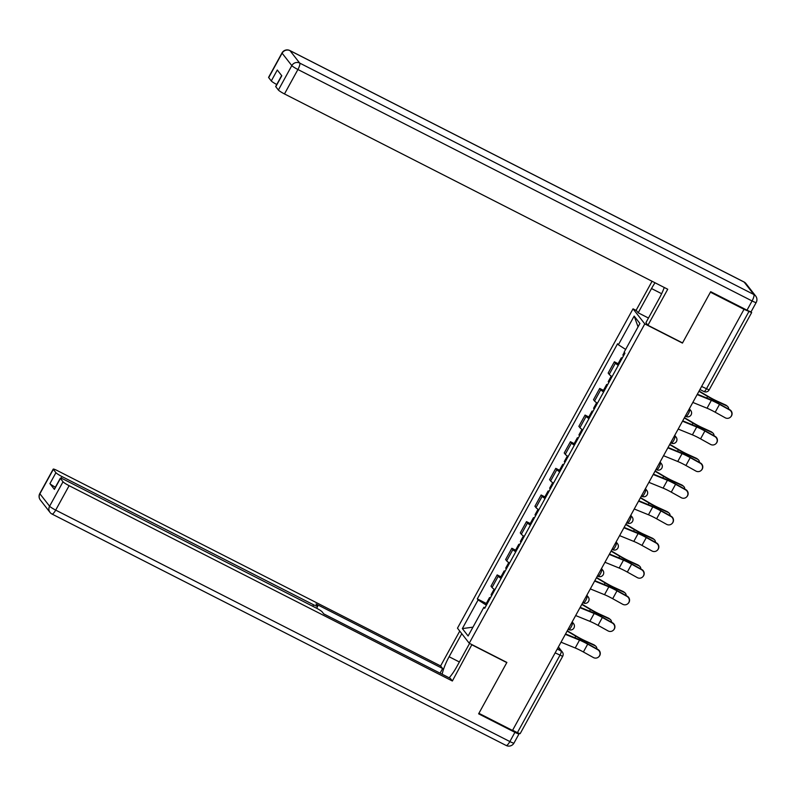 <?xml version="1.0" encoding="UTF-8"?>
<svg xmlns="http://www.w3.org/2000/svg" width="796" height="796" viewBox="0 0 796 796"><rect width="100%" height="100%" fill="white"/><g stroke="black" fill="none" stroke-linecap="round" stroke-linejoin="round"><path stroke-width="1.19" d="M636.442 310.579L633.029 308.838L457.471 628.173L469.232 643.238L644.79 323.902L682.441 343.086L710.42 292.192L744.021 309.316L512.505 730.439L478.903 713.315L506.883 662.431L469.232 643.238M555.15 652.869L562.673 656.322L520.146 733.683L517.39 732.668L559.926 655.307A3.92 1.015 -63 0 0 561.11 651.019L558.215 647.297M512.614 730.231L517.39 732.668M744.021 309.316L751.663 312.559L751.096 311.733M618.253 365.364A9.025 1.045 -151.2 0 1 615.408 363.125L614.363 361.782L608.164 373.055L609.209 374.399A9.025 1.045 28.8 0 0 612.064 376.637M618.094 363.692L614.363 361.782M603.607 392A9.025 1.045 -151.2 0 1 600.761 389.761L599.716 388.428L593.518 399.701L594.562 401.035A9.025 1.045 28.8 0 0 597.418 403.274M603.448 390.329L599.716 388.428M588.97 418.646A9.025 1.045 -151.2 0 1 586.115 416.407L585.07 415.064L578.871 426.338L579.916 427.681A9.025 1.045 28.8 0 0 582.772 429.92M588.801 416.975L585.07 415.064M574.324 445.282A9.025 1.045 -151.2 0 1 571.468 443.044L570.424 441.71L564.225 452.974L565.269 454.317A9.025 1.045 28.8 0 0 568.125 456.556M574.155 443.611L570.424 441.71M559.678 471.928A9.025 1.045 -151.2 0 1 556.822 469.69L555.777 468.346L549.578 479.62L550.623 480.963A9.025 1.045 28.8 0 0 553.479 483.192M559.518 470.257L555.777 468.346M545.031 498.565A9.025 1.045 -151.2 0 1 542.175 496.326L541.131 494.993L534.932 506.256L535.977 507.599A9.025 1.045 28.8 0 0 538.832 509.838M544.872 496.893L541.131 494.993M530.385 525.211A9.025 1.045 -151.2 0 1 527.529 522.972L526.484 521.629L520.285 532.902L521.33 534.235A9.025 1.045 28.8 0 0 524.186 536.474M530.226 523.529L526.484 521.629M515.738 551.847A9.025 1.045 -151.2 0 1 512.883 549.608L511.838 548.265L505.639 559.538L506.694 560.882A9.025 1.045 28.8 0 0 509.54 563.12M515.579 550.175L511.838 548.265M501.092 578.483A9.025 1.045 -151.2 0 1 498.236 576.244L497.192 574.911L490.993 586.184L492.047 587.518A9.025 1.045 28.8 0 0 494.893 589.756M500.933 576.811L497.192 574.911M625.646 349.424L618.383 344.777L634.153 316.092L639.914 323.475L624.144 352.16L624.95 353.195L484.684 608.323L483.878 607.298L468.108 635.984L462.347 628.601L478.117 599.915L486.396 605.209M618.383 344.777L617.577 343.753L477.311 598.881L478.117 599.915M633.029 308.838L644.79 323.902M486.286 603.458L477.311 598.881M485.053 607.656L483.878 607.298M634.153 316.092L638.064 326.848M472.973 627.148L462.347 628.601M692.828 402.428L707.037 408.209A12.169 1.413 -151.2 0 1 715.196 412.219L725.206 417.781A4.517 4.478 -133.1 0 0 730.449 417.144A4.517 4.478 -133.1 0 0 729.524 409.92L729.753 409.711A4.517 4.478 46.9 0 1 730.678 416.935L730.449 417.144M697.147 394.567L711.355 400.348A12.169 1.413 -151.2 0 1 719.524 404.368L729.524 409.92M729.753 409.711L719.743 404.149A14.716 1.711 28.8 0 0 709.863 399.293L697.356 394.209M699.097 391.035L708.341 396.498A12.169 1.413 28.8 0 0 716.888 401.005L725.703 405.035A4.517 3.781 -50.9 0 1 726.4 405.462L727.474 406.338A4.517 3.781 129.1 0 0 726.788 405.91L717.972 401.88A14.716 1.711 -151.2 0 1 707.634 396.438L698.948 391.304M728.718 409.134A4.517 3.781 129.1 0 0 727.474 406.338M623.567 355.703A4.905 0.567 -151.2 0 1 622.9 354.956L624.313 352.379M621.975 358.608A4.905 0.567 -151.2 0 1 621.298 357.862A4.905 0.567 -151.2 0 1 622.293 358.021M618.591 364.757A4.905 0.567 -151.2 0 1 617.925 364.011L621.298 357.862M678.182 429.064L692.391 434.845A12.169 1.413 -151.2 0 1 700.56 438.865L710.559 444.417A4.517 4.478 -133.1 0 0 715.803 443.79A4.517 4.478 -133.1 0 0 714.878 436.566L715.107 436.357A4.517 4.478 46.9 0 1 716.032 443.571L715.803 443.79M682.5 421.213L696.709 426.994A12.169 1.413 -151.2 0 1 704.878 431.004L714.878 436.566M715.107 436.357L705.097 430.795A14.716 1.711 28.8 0 0 695.216 425.94L682.709 420.845M663.536 455.71L677.744 461.491A12.169 1.413 -151.2 0 1 685.913 465.501L695.913 471.063A4.517 4.478 -133.1 0 0 701.157 470.426A4.517 4.478 -133.1 0 0 700.231 463.202L700.46 462.993A4.517 4.478 46.9 0 1 701.385 470.217L701.157 470.426M667.854 447.85L682.063 453.63A12.169 1.413 -151.2 0 1 690.232 457.65L700.231 463.202M700.46 462.993L690.45 457.431A14.716 1.711 28.8 0 0 680.58 452.576L668.063 447.481M648.461 318.042L638.183 312.798L636.163 310.211L652.073 281.267M638.183 312.798L651.516 288.55A22.069 5.721 -63 0 1 655.028 282.769M747.006 310.181L752.071 300.958A5.89 0.687 28.8 0 0 756.2 302.48L751.125 311.704A5.89 0.687 -151.2 0 1 747.006 310.181L710.699 291.684L682.54 342.917L647.924 325.275L645.904 322.688L659.237 298.43A22.069 5.721 -63 0 0 664.262 287.465M647.924 325.275L667.735 289.246L284.48 93.938A5.89 0.687 -151.2 0 1 278.391 90.038L275.784 86.694A5.89 0.687 -151.2 0 1 275.695 86.446L281.655 75.59M276.749 84.515A5.89 0.687 -151.2 0 1 271.287 80.943L268.69 77.61A5.89 0.687 -151.2 0 1 268.59 77.351L282.013 52.934A5.89 0.687 28.8 0 0 282.112 53.183L268.69 77.61M275.784 86.694L281.794 75.769L277.297 70.018L271.287 80.943M471.899 644.601L452.367 680.998L69.123 485.689L55.69 510.107L509.858 741.554L514.922 732.33L478.625 713.833L506.793 662.6L472.177 644.959M469.58 643.417L456.824 666.62A22.069 5.721 -63 0 1 449.153 677.794M459.382 661.973L449.103 656.74A22.069 5.721 -63 0 0 442.168 674.232M449.103 656.74L461.78 633.696M459.75 631.099L440.606 665.934L442.626 668.521L316.002 603.995L317.614 606.055A5.89 0.687 28.8 0 1 317.713 606.313A5.89 0.687 28.8 0 1 313.584 604.791L62.018 476.595L61.103 478.257M440.079 673.167L442.626 668.521M440.606 665.934L57.352 470.625A5.89 0.687 28.8 0 0 53.223 469.103A5.89 0.687 28.8 0 0 53.322 469.361L39.89 493.779L49.601 506.206L63.023 481.789L60.416 478.446A5.89 0.687 28.8 0 1 60.327 478.197A5.89 0.687 28.8 0 1 64.456 479.709L316.012 607.915A5.89 0.687 28.8 0 1 322.111 611.806L323.723 613.875L450.347 678.401L452.367 680.998M53.322 469.361L55.929 472.695A5.89 0.687 28.8 0 0 62.018 476.595M518.733 733.305L518.962 733.594A5.89 0.687 28.8 0 1 519.052 733.842L513.987 743.066A5.89 0.687 -151.2 0 1 509.858 741.554A5.89 1.522 117 0 1 506.156 745.474L51.989 514.037A5.89 1.522 117 0 0 55.69 510.107A5.89 0.687 -151.2 0 1 49.601 506.206A5.89 5.642 142 0 0 50.029 512.415A5.89 5.89 0 0 0 51.989 514.037M55.372 487.192A5.89 0.687 -151.2 0 1 49.919 483.62L54.407 489.381A5.89 0.687 -151.2 0 1 54.317 489.122L60.327 478.197M63.023 481.789A5.89 0.687 28.8 0 0 69.123 485.689M514.922 732.33A5.89 0.687 28.8 0 0 519.052 733.842M684.451 417.671L693.704 423.144A12.169 1.413 28.8 0 0 702.251 427.641L711.067 431.681A4.517 3.781 -50.9 0 1 711.753 432.109L712.828 432.984A4.517 3.781 129.1 0 0 712.141 432.556L703.326 428.517A14.716 1.711 -151.2 0 1 692.988 423.074L684.301 417.94M714.072 435.78A4.517 3.781 129.1 0 0 712.828 432.984M608.92 382.349A4.905 0.567 -151.2 0 1 608.253 381.592L611.268 376.1M607.328 385.254A4.905 0.567 -151.2 0 1 606.652 384.498A4.905 0.567 -151.2 0 1 607.647 384.657M603.945 391.403A4.905 0.567 -151.2 0 1 603.278 390.647L606.652 384.498M669.804 444.317L679.058 449.78A12.169 1.413 28.8 0 0 687.605 454.287L696.42 458.317A4.517 3.781 -50.9 0 1 697.107 458.745L698.182 459.62A4.517 3.781 129.1 0 0 697.495 459.192L688.679 455.163A14.716 1.711 -151.2 0 1 678.341 449.71L669.655 444.586M699.425 462.416A4.517 3.781 129.1 0 0 698.182 459.62M594.274 408.985A4.905 0.567 -151.2 0 1 593.607 408.239L596.632 402.746M592.682 411.89A4.905 0.567 -151.2 0 1 592.015 411.144A4.905 0.567 -151.2 0 1 593 411.303M589.299 418.039A4.905 0.567 -151.2 0 1 588.632 417.293L592.015 411.144M648.889 482.346L663.098 488.127A12.169 1.413 -151.2 0 1 671.267 492.147L681.267 497.699A4.517 4.478 -133.1 0 0 686.51 497.062A4.517 4.478 -133.1 0 0 685.585 489.848L685.814 489.63A4.517 4.478 46.9 0 1 686.739 496.853L686.51 497.062M653.208 474.496L667.416 480.277A12.169 1.413 -151.2 0 1 675.585 484.286L685.585 489.848M685.814 489.63L675.814 484.077A14.716 1.711 28.8 0 0 665.934 479.222L653.417 474.127M634.243 508.992L648.451 514.763A12.169 1.413 -151.2 0 1 656.62 518.783L666.62 524.345A4.517 4.478 -133.1 0 0 671.874 523.708A4.517 4.478 -133.1 0 0 670.938 516.485L671.167 516.276A4.517 4.478 46.9 0 1 672.093 523.499L671.874 523.708M638.561 501.132L652.77 506.913A12.169 1.413 -151.2 0 1 660.939 510.933L670.938 516.485M671.167 516.276L661.168 510.714A14.716 1.711 28.8 0 0 651.287 505.858L638.77 500.764M619.606 535.628L633.805 541.409A12.169 1.413 -151.2 0 1 641.974 545.419L651.984 550.981A4.517 4.478 -133.1 0 0 657.227 550.344A4.517 4.478 -133.1 0 0 656.302 543.131L656.521 542.912A4.517 4.478 46.9 0 1 657.446 550.135L657.227 550.344M623.925 527.778L638.123 533.549A12.169 1.413 -151.2 0 1 646.292 537.569L656.302 543.131M656.521 542.912L646.521 537.36A14.716 1.711 28.8 0 0 636.641 532.494L624.124 527.41M655.158 470.953L664.411 476.426A12.169 1.413 28.8 0 0 672.958 480.923L681.774 484.953A4.517 3.781 -50.9 0 1 682.461 485.381L683.535 486.266A4.517 3.781 129.1 0 0 682.849 485.839L674.033 481.799A14.716 1.711 -151.2 0 1 663.695 476.356L655.008 471.222M684.779 489.062A4.517 3.781 129.1 0 0 683.535 486.266M579.627 435.631A4.905 0.567 -151.2 0 1 578.961 434.875L581.985 429.382M578.035 438.536A4.905 0.567 -151.2 0 1 577.369 437.78A4.905 0.567 -151.2 0 1 578.354 437.939M574.652 444.675A4.905 0.567 -151.2 0 1 573.986 443.929L577.369 437.78M640.511 497.6L649.765 503.062A12.169 1.413 28.8 0 0 658.312 507.559L667.128 511.599A4.517 3.781 -50.9 0 1 667.814 512.027L668.889 512.903A4.517 3.781 129.1 0 0 668.202 512.475L659.387 508.445A14.716 1.711 -151.2 0 1 649.048 502.992L640.362 497.868M670.133 515.699A4.517 3.781 129.1 0 0 668.889 512.903M564.981 462.267A4.905 0.567 -151.2 0 1 564.314 461.521L567.339 456.018M563.389 465.172A4.905 0.567 -151.2 0 1 562.722 464.426A4.905 0.567 -151.2 0 1 563.707 464.585M560.006 471.322A4.905 0.567 -151.2 0 1 559.339 470.565L562.722 464.426M625.865 524.236L635.118 529.698A12.169 1.413 28.8 0 0 643.665 534.206L652.481 538.235A4.517 3.781 -50.9 0 1 653.168 538.663L654.242 539.539A4.517 3.781 129.1 0 0 653.556 539.111L644.74 535.081A14.716 1.711 -151.2 0 1 634.402 529.638L625.716 524.504M655.486 542.335A4.517 3.781 129.1 0 0 654.242 539.539M550.335 488.913A4.905 0.567 -151.2 0 1 549.668 488.157L552.693 482.665M548.742 491.809A4.905 0.567 -151.2 0 1 548.076 491.062A4.905 0.567 -151.2 0 1 549.061 491.222M545.36 497.958A4.905 0.567 -151.2 0 1 544.693 497.211L548.076 491.062M604.96 562.274L619.159 568.045A12.169 1.413 -151.2 0 1 627.328 572.065L637.337 577.627A4.517 4.478 -133.1 0 0 642.581 576.991A4.517 4.478 -133.1 0 0 641.656 569.767L641.875 569.558A4.517 4.478 46.9 0 1 642.8 576.772L642.581 576.991M609.278 554.414L623.477 560.195A12.169 1.413 -151.2 0 1 631.646 564.205L641.656 569.767M641.875 569.558L631.875 563.996A14.716 1.711 28.8 0 0 621.994 559.14L609.477 554.046M611.219 550.882L620.472 556.344A12.169 1.413 28.8 0 0 629.019 560.842L637.835 564.881A4.517 3.781 -50.9 0 1 638.521 565.309L639.606 566.185A4.517 3.781 129.1 0 0 638.909 565.757L630.094 561.717A14.716 1.711 -151.2 0 1 619.756 556.275L611.069 551.14M640.84 568.981A4.517 3.781 129.1 0 0 639.606 566.185M535.688 515.549A4.905 0.567 -151.2 0 1 535.021 514.803L538.046 509.301M534.096 518.455A4.905 0.567 -151.2 0 1 533.429 517.698A4.905 0.567 -151.2 0 1 534.424 517.868M530.713 524.604A4.905 0.567 -151.2 0 1 530.046 523.848L533.429 517.698M590.314 588.911L604.512 594.692A12.169 1.413 -151.2 0 1 612.681 598.701L622.691 604.263A4.517 4.478 -133.1 0 0 627.935 603.627A4.517 4.478 -133.1 0 0 627.009 596.403L627.228 596.194A4.517 4.478 46.9 0 1 628.163 603.418L627.935 603.627M594.632 581.05L608.831 586.831A12.169 1.413 -151.2 0 1 617 590.851L627.009 596.403M627.228 596.194L617.228 590.632A14.716 1.711 28.8 0 0 607.348 585.776L594.831 580.692M596.572 577.518L605.826 582.98A12.169 1.413 28.8 0 0 614.373 587.488L623.188 591.518A4.517 3.781 -50.9 0 1 623.875 591.945L624.96 592.821A4.517 3.781 129.1 0 0 624.263 592.393L615.447 588.363A14.716 1.711 -151.2 0 1 605.109 582.921L596.423 577.787M626.193 595.617A4.517 3.781 129.1 0 0 624.96 592.821M521.042 542.185A4.905 0.567 -151.2 0 1 520.375 541.439L523.4 535.947M519.45 545.091A4.905 0.567 -151.2 0 1 518.783 544.345A4.905 0.567 -151.2 0 1 519.778 544.504M516.067 551.24A4.905 0.567 -151.2 0 1 515.4 550.494L518.783 544.345M575.667 615.547L589.866 621.328A12.169 1.413 -151.2 0 1 598.035 625.348L608.044 630.9A4.517 4.478 -133.1 0 0 613.288 630.273A4.517 4.478 -133.1 0 0 612.363 623.049L612.592 622.84A4.517 4.478 46.9 0 1 613.517 630.054L613.288 630.273M579.986 607.696L594.184 613.477A12.169 1.413 -151.2 0 1 602.353 617.487L612.363 623.049M612.592 622.84L602.582 617.278A14.716 1.711 28.8 0 0 592.702 612.423L580.185 607.328M581.926 604.154L591.179 609.627A12.169 1.413 28.8 0 0 599.726 614.124L608.542 618.164A4.517 3.781 -50.9 0 1 609.229 618.591L610.313 619.467A4.517 3.781 129.1 0 0 609.617 619.039L600.801 615A14.716 1.711 -151.2 0 1 590.463 609.557L581.777 604.423M611.547 622.263A4.517 3.781 129.1 0 0 610.313 619.467M506.405 568.832A4.905 0.567 -151.2 0 1 505.729 568.075L508.753 562.583M504.803 571.737A4.905 0.567 -151.2 0 1 504.137 570.981A4.905 0.567 -151.2 0 1 505.132 571.15M501.42 577.886A4.905 0.567 -151.2 0 1 500.754 577.13L504.137 570.981M561.021 642.193L575.219 647.974A12.169 1.413 -151.2 0 1 583.388 651.984L593.398 657.546A4.517 4.478 -133.1 0 0 598.642 656.909A4.517 4.478 -133.1 0 0 597.716 649.685L597.945 649.476A4.517 4.478 46.9 0 1 598.871 656.7L598.642 656.909M565.339 634.332L579.538 640.113A12.169 1.413 -151.2 0 1 587.707 644.133L597.716 649.685M597.945 649.476L587.936 643.914A14.716 1.711 28.8 0 0 578.055 639.059L565.538 633.964M567.279 630.8L576.533 636.263A12.169 1.413 28.8 0 0 585.08 640.77L593.896 644.8A4.517 3.781 -50.9 0 1 594.582 645.228L595.667 646.103A4.517 3.781 129.1 0 0 594.97 645.675L586.154 641.646A14.716 1.711 -151.2 0 1 575.816 636.193L567.13 631.069M596.9 648.899A4.517 3.781 129.1 0 0 595.667 646.103M491.759 595.468A4.905 0.567 -151.2 0 1 491.082 594.721L494.107 589.229M490.157 598.373A4.905 0.567 -151.2 0 1 489.49 597.627A4.905 0.567 -151.2 0 1 490.485 597.786M486.784 604.522A4.905 0.567 -151.2 0 1 486.107 603.776L489.49 597.627M568.633 629.487A3.92 1.015 -63 0 0 568.722 629.566A3.92 1.015 -63 0 0 571.19 626.95A3.92 1.015 -63 0 0 572.384 622.651L572.016 622.183M571.896 622.402L572.384 622.651A3.92 3.761 -38 0 1 573.598 623.656L572.195 621.855M583.279 602.841A3.92 1.015 -63 0 0 583.368 602.92A3.92 1.015 -63 0 0 585.836 600.303A3.92 1.015 -63 0 0 587.03 596.015L586.662 595.547M586.543 595.766L587.03 596.015A3.92 3.761 -38 0 1 588.244 597.01L586.841 595.219M597.915 576.205A3.92 1.015 -63 0 0 598.015 576.284A3.92 1.015 -63 0 0 600.482 573.667A3.92 1.015 -63 0 0 601.677 569.369L601.308 568.901M601.189 569.12L601.677 569.369A3.92 3.761 -38 0 1 602.89 570.374L601.487 568.573M612.562 549.558A3.92 1.015 -63 0 0 612.661 549.648A3.92 1.015 -63 0 0 615.129 547.021A3.92 1.015 -63 0 0 616.323 542.733L615.955 542.265M615.835 542.484L616.323 542.733A3.92 3.761 -38 0 1 617.537 543.728L616.134 541.937M627.208 522.922A3.92 1.015 -63 0 0 627.308 523.002A3.92 1.015 -63 0 0 629.775 520.385A3.92 1.015 -63 0 0 630.969 516.097L630.601 515.619M630.482 515.848L630.969 516.097A3.92 3.761 -38 0 1 632.183 517.092L630.78 515.301M641.855 496.286A3.92 1.015 -63 0 0 641.954 496.366A3.92 1.015 -63 0 0 644.422 493.749A3.92 1.015 -63 0 0 645.616 489.45L645.248 488.983M645.128 489.202L645.616 489.45A3.92 3.761 -38 0 1 646.83 490.455L645.427 488.654M656.501 469.64A3.92 1.015 -63 0 0 656.601 469.72A3.92 1.015 -63 0 0 659.068 467.103A3.92 1.015 -63 0 0 660.262 462.814L659.894 462.347M659.775 462.566L660.262 462.814A3.92 3.761 -38 0 1 661.476 463.809L660.073 462.018M671.147 443.004A3.92 1.015 -63 0 0 671.247 443.083A3.92 1.015 -63 0 0 673.715 440.467A3.92 1.015 -63 0 0 674.909 436.168L674.54 435.701M674.421 435.919L674.909 436.168A3.92 3.761 -38 0 1 676.122 437.173L674.719 435.372M685.794 416.358A3.92 1.015 -63 0 0 685.893 416.437A3.92 1.015 -63 0 0 688.361 413.82A3.92 1.015 -63 0 0 689.545 409.532L689.187 409.064M689.057 409.283L689.545 409.532A3.92 3.761 -38 0 1 690.769 410.527L689.366 408.736M557.25 649.048L561.11 651.019A3.92 3.761 142 0 1 562.334 652.014L558.394 646.969M506.694 560.882L512.883 549.608M521.33 534.235L527.529 522.972M535.977 507.599L542.175 496.326M550.623 480.963L556.822 469.69M565.269 454.317L571.468 443.044M579.916 427.681L586.115 416.407M594.562 401.035L600.761 389.761M609.209 374.399L615.408 363.125M492.047 587.518L498.236 576.244M703.813 391.443A3.92 1.015 -63 0 0 703.913 391.523A3.92 1.015 -63 0 0 706.38 388.906L748.907 311.544M701.604 386.468L709.137 389.921L751.663 312.559M711.355 400.348L707.037 408.209M719.524 404.368L715.196 412.219M726.788 405.91L725.703 405.035M717.415 402.895L717.972 401.88M706.758 398.03L707.634 396.438M696.709 426.994L692.391 434.845M704.878 431.004L700.56 438.865M682.063 453.63L677.744 461.491M690.232 457.65L685.913 465.501M756.2 302.48A5.89 5.89 0 0 0 755.683 296.022A5.89 5.642 -38 0 0 753.862 294.52A5.89 1.522 117 0 1 752.071 300.958L297.913 69.511A5.89 1.522 117 0 0 299.694 63.073L753.862 294.52L744.151 282.092L289.993 50.645L299.694 63.073A5.89 5.642 142 0 0 291.814 65.61L282.112 53.183A5.89 5.642 -38 0 1 289.993 50.645A5.89 1.522 117 0 0 289.844 50.526A5.89 5.89 0 0 0 282.013 52.934M278.391 90.038L291.814 65.61A5.89 0.687 28.8 0 0 297.913 69.511L284.48 93.938M661.645 293.714L651.516 288.55M743.822 281.923A5.89 1.522 117 0 1 744.011 281.963A5.89 1.522 117 0 1 744.151 282.092A5.89 5.642 142 0 1 745.971 283.585A5.89 5.89 0 0 0 744.011 281.963L289.844 50.526M60.416 478.446L54.407 489.381M49.919 483.62L55.929 472.695M312.778 606.263L313.584 604.791M39.89 493.779A5.89 0.687 -151.2 0 1 39.8 493.52A5.89 5.89 0 0 0 40.317 499.978A5.89 5.642 -38 0 1 39.89 493.779M712.141 432.556L711.067 431.681M702.768 429.532L703.326 428.517M692.112 424.666L692.988 423.074M697.495 459.192L696.42 458.317M688.122 456.168L688.679 455.163M677.466 451.312L678.341 449.71M667.416 480.277L663.098 488.127M675.585 484.286L671.267 492.147M652.77 506.913L648.451 514.763M660.939 510.933L656.62 518.783M638.123 533.549L633.805 541.409M646.292 537.569L641.974 545.419M682.849 485.839L681.774 484.953M673.476 482.814L674.033 481.799M662.819 477.948L663.695 476.356M668.202 512.475L667.128 511.599M658.829 509.45L659.387 508.445M648.173 504.594L649.048 502.992M653.556 539.111L652.481 538.235M644.183 536.096L644.74 535.081M633.526 531.231L634.402 529.638M623.477 560.195L619.159 568.045M631.646 564.205L627.328 572.065M638.909 565.757L637.835 564.881M629.537 562.732L630.094 561.717M618.88 557.877L619.756 556.275M608.831 586.831L604.512 594.692M617 590.851L612.681 598.701M624.263 592.393L623.188 591.518M614.89 589.378L615.447 588.363M604.234 584.513L605.109 582.921M594.184 613.477L589.866 621.328M602.353 617.487L598.035 625.348M609.617 619.039L608.542 618.164M600.254 616.014L600.801 615M589.587 611.149L590.463 609.557M579.538 640.113L575.219 647.974M587.707 644.133L583.388 651.984M594.97 645.675L593.896 644.8M585.607 642.651L586.154 641.646M574.941 637.795L575.816 636.193M685.296 416.139L685.893 416.437A3.92 3.92 0 0 0 690.769 410.527M670.65 442.775L671.247 443.083A3.92 3.92 0 0 0 676.122 437.173M656.003 469.421L656.601 469.72A3.92 3.92 0 0 0 661.476 463.809M641.357 496.057L641.954 496.366A3.92 3.92 0 0 0 646.83 490.455M626.711 522.703L627.308 523.002A3.92 3.92 0 0 0 632.183 517.092M612.064 549.34L612.661 549.648A3.92 3.92 0 0 0 617.537 543.728M597.418 575.976L598.015 576.284A3.92 3.92 0 0 0 602.89 570.374M582.772 602.622L583.368 602.92A3.92 3.92 0 0 0 588.244 597.01M568.125 629.258L568.722 629.566A3.92 3.92 0 0 0 573.598 623.656M699.943 389.493L703.913 391.523A3.92 3.92 0 0 0 709.137 389.921M562.673 656.322A3.92 3.92 0 0 0 562.334 652.014M755.683 296.022L745.971 283.585M53.223 469.103L39.8 493.52M40.317 499.978L50.029 512.415M506.156 745.474A5.89 5.89 0 0 0 513.987 743.066M316.649 608.243L317.713 606.313"/></g></svg>
